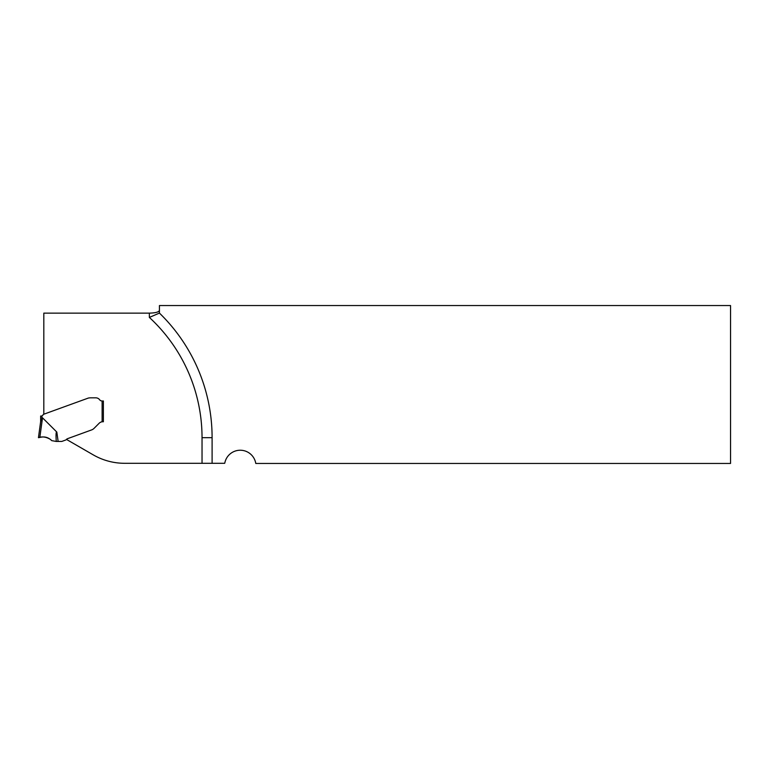 <?xml version="1.0" encoding="UTF-8"?>
<svg xmlns="http://www.w3.org/2000/svg" width="769" height="769" viewBox="0 0 769 769"><rect width="100%" height="100%" fill="white"/><g stroke="black" fill="none" stroke-linecap="round" stroke-linejoin="round"><path stroke-width="1.15" d="M159.433 313.089L159.433 305.553L730.55 305.553L730.55 463.447L255.779 463.447A15.726 15.726 0 0 0 225.057 461.909L224.692 463.303L212.1 463.303L212.1 437.667A173.65 173.65 0 0 0 159.433 313.089L149.359 317.424A163.586 163.586 0 0 1 202.036 437.667L212.1 437.667M159.433 310.436C158.818 312.07 155.463 312.973 149.359 313.137L43.814 313.137L43.814 414.212L88.329 398.063A9.19 6.296 180 0 1 90.761 397.833L95.827 397.833A4.72 4.72 0 0 1 99.605 399.726A3.143 3.143 0 0 0 102.123 400.985A3.143 3.143 0 0 1 99.605 399.726A4.72 4.72 0 0 0 95.827 397.833L90.761 397.833A9.19 6.296 180 0 0 88.329 398.063L43.554 414.308A0.692 0.692 0 0 0 43.189 414.606L42.92 415.087A1.884 1.884 0 0 1 41.911 415.923L41.286 416.029L41.911 415.923L41.911 418.615L42.516 417.807L56.829 432.082L58.136 441.444L56.262 441.444C55.839 434.533 56.022 431.409 56.829 432.082M58.136 441.444L61.578 441.444A1.259 1.259 0 0 0 62.01 441.368L65.701 440.022A1.259 1.259 0 0 0 66.249 439.628A3.086 3.086 0 0 1 67.605 438.657L91.684 429.89A6.296 6.296 0 0 0 92.78 429.371L92.78 429.371A6.296 6.296 0 0 1 91.684 429.89L67.605 438.657A3.086 3.086 0 0 0 66.451 439.407L93.251 454.873A62.914 62.914 0 0 0 124.703 463.303L212.1 463.303M102.123 400.985L103.382 400.985L103.382 421.748L102.748 421.748L103.382 421.748L103.382 400.985L102.123 400.985L102.123 421.787A5.037 5.037 0 0 0 99.191 423.219A5.037 5.037 0 0 1 102.748 421.748L102.123 421.787M99.191 423.219L94.279 428.141A8.305 6.296 -45 0 1 93.116 429.14A8.305 6.296 -45 0 0 94.279 428.141L99.191 423.219M40.68 421.354L38.45 437.667L40.68 421.354L41.911 418.615L40.651 421.595L40.651 416.029L41.286 416.029M42.516 417.807L39.825 437.446C44.4 436.234 48.37 437.301 51.725 440.637L50.552 439.493C46.284 436.898 42.247 436.292 38.45 437.667L39.825 437.446C44.439 436.234 48.409 437.301 51.725 440.637L56.262 441.444M149.359 313.137L149.359 317.424M202.036 463.303L202.036 437.667"/></g></svg>
